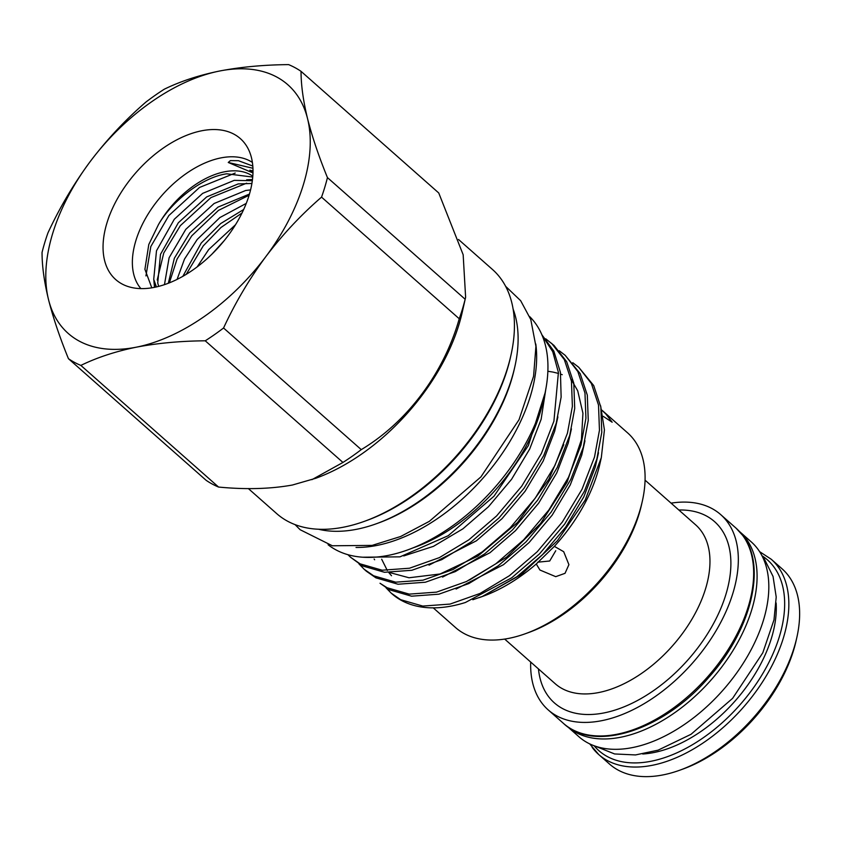 <?xml version="1.0" encoding="UTF-8"?>
<svg xmlns="http://www.w3.org/2000/svg" width="841" height="841" viewBox="0 0 841 841"><rect width="100%" height="100%" fill="white"/><g stroke="black" fill="none" stroke-linecap="round" stroke-linejoin="round"><path stroke-width="1.26" d="M671.065 503.139A130.281 77.109 131.5 0 1 720.726 514.629A130.281 77.109 131.5 0 1 727.297 521.809A130.281 77.109 131.5 0 1 686.729 669.362A130.281 77.109 131.5 0 1 548.216 709.92A130.281 77.109 131.5 0 1 541.646 702.74A130.281 77.109 131.5 0 1 530.692 662.067M567.16 726.351A130.061 76.983 -48.5 0 0 567.307 726.487A130.061 76.983 -48.5 0 0 705.588 685.993A130.061 76.983 -48.5 0 0 746.072 538.692A130.061 76.983 -48.5 0 0 739.523 531.533A130.061 76.983 -48.5 0 0 739.376 531.396M567.307 726.487L579.039 736.842A130.061 76.983 -48.5 0 0 717.31 696.359A130.061 76.983 -48.5 0 0 757.804 549.047A130.061 76.983 -48.5 0 0 751.244 541.888L739.523 531.533M796.795 637.667L796.038 641.042A125.803 74.46 131.5 0 1 682.966 769.052L679.707 770.23A130.281 77.109 -48.5 0 0 796.795 637.667A130.281 77.109 -48.5 0 0 788.637 575.99A130.281 77.109 -48.5 0 0 782.067 568.81L771.239 559.254A130.281 77.109 131.5 0 1 777.809 566.424A130.281 77.109 131.5 0 1 737.242 713.988A130.281 77.109 131.5 0 1 598.729 754.545A130.281 77.109 131.5 0 1 592.159 747.365M589.741 743.917L598.729 754.545L609.557 764.101A130.281 77.109 -48.5 0 0 679.707 770.23M529.651 316.573A152.316 90.155 131.5 0 1 521.841 450.292A152.316 90.155 131.5 0 1 388.269 555.386A152.316 90.155 131.5 0 1 328.095 544.747M535.78 343.969A152.316 90.155 131.5 0 1 376.989 545.431A152.316 90.155 131.5 0 1 356.027 547.449M472.821 599.738L482.387 596.437L521.62 574.277L557.457 540.658L585.241 499.996L601.315 457.63L604.427 429.93L600.611 405.793M479.349 597.583L483.102 596.227A129.913 76.888 -48.5 0 0 536.274 563.985L539.933 570.03L555.733 576.663L565.036 573.32L568.915 564.658L563.701 551.707L554.366 546.356L536.274 563.985M554.366 546.356A129.913 76.888 -48.5 0 0 599.864 464.043L601.315 457.63M391.549 593.441A146.712 86.833 -48.5 0 0 391.885 593.746A146.712 86.833 -48.5 0 0 452.143 605.909A146.712 86.833 -48.5 0 0 465.42 602.482L511.696 577.809L539.523 553.851L564.668 524.08L584.348 491.344L596.847 459.081L601.788 432.316L600.842 407.097L593.714 385.567L578.713 367.265L591.381 383.507L598.508 405.036L599.454 430.256L594.513 457.02L582.014 489.283L562.345 522.019L537.189 551.78L509.362 575.749L479.99 593.473L450.072 604.08L422.76 606.077L400.663 599.696L391.223 593.157L386.008 587.775M433.252 607.864L455.549 627.565A129.913 76.888 -48.5 0 0 508.91 638.34A129.913 76.888 -48.5 0 0 525.499 633.672A129.913 76.888 -48.5 0 0 642.261 501.488A129.913 76.888 -48.5 0 0 627.565 432.831L601.893 410.156M603.207 416.327L612.164 422.214L605.772 413.888L601.925 410.303M541.856 334.76L553.82 351.075L560.432 372.374L561.136 397.078L556.248 423.223L543.759 455.486L524.08 488.222L498.934 517.993L471.107 541.951L441.725 559.675L411.817 570.282L384.505 572.279L362.408 565.898L350.623 557.299L360.074 563.838L382.171 570.219L409.483 568.222L439.391 557.615L468.773 539.89L496.6 515.932L521.746 486.161L541.425 453.425L553.914 421.162L558.413 372.468L552.747 351.696L542.077 335.286M572.774 362.702L578.713 367.265M559.244 350.75L565.173 355.312L577.851 371.554L584.979 393.083L585.925 418.303L580.984 445.068L568.484 477.331L548.805 510.067L523.659 539.827L495.833 563.796L466.45 581.52L436.542 592.127L409.231 594.124L387.133 587.743L380.027 583.265L389.467 589.804L411.564 596.185L438.876 594.188L468.784 583.58L498.166 565.856L525.993 541.898L551.139 512.127L570.818 479.391L583.318 447.128L588.258 420.363L587.312 395.144L580.185 373.614L565.184 355.312M366.497 571.312L375.938 577.851L398.035 584.232L425.346 582.235L455.254 571.628L484.637 553.904L512.463 529.946L537.609 500.174L557.289 467.438L569.788 435.175L574.718 408.411L573.783 383.191L566.655 361.662L553.977 345.42L545.714 338.797M358.949 563.869L364.153 569.252L373.604 575.791L395.701 582.172L423.012 580.174L452.921 569.567L482.303 551.843L510.13 527.885L535.275 498.114L554.955 465.378L567.454 433.115L572.385 406.35L571.449 381.131L564.322 359.601L551.643 343.359M347.901 554.692L350.623 557.299M301.046 71.348A185.167 109.593 131.5 0 0 288.631 64.62C263.969 64.82 241.01 66.944 219.722 70.991C198.897 75.248 180.405 81.325 164.247 89.23A185.167 109.593 -48.5 0 0 145.935 102.045C125.477 119.716 106.902 139.543 90.218 161.535C73.756 183.832 59.669 207.622 47.948 232.904A185.167 109.593 -48.5 0 0 42.05 252.437C42.039 266.061 44.195 281.798 48.526 299.627C53.141 317.751 59.774 337.441 68.447 358.697L206.15 480.327A185.167 109.593 -48.5 0 0 218.565 487.055C245.73 489.672 270.339 488.999 292.395 485.026L315.743 478.287A162.912 96.421 -48.5 0 0 462.172 312.526L465.62 297.283L463.16 254.739L438.75 192.978L301.046 71.348C301.036 84.93 303.191 100.657 307.522 118.539A165.898 98.197 -48.5 0 0 219.722 70.991A165.898 98.197 -48.5 0 0 90.218 161.535A165.898 98.197 -48.5 0 0 48.526 299.627A165.898 98.197 -48.5 0 0 136.337 347.175A165.898 98.197 -48.5 0 0 265.83 256.631A165.898 98.197 -48.5 0 0 307.522 118.539C312.116 136.599 318.75 156.289 327.443 177.598A185.167 109.593 -48.5 0 1 321.546 197.13L459.249 318.771A185.167 109.593 -48.5 0 0 465.147 299.238L465.62 297.283M311.906 479.675L342.949 462.445A185.167 109.593 -48.5 0 0 361.262 449.63C407.044 422.193 443.754 373.457 459.249 318.771M413.267 547.796A141.856 83.963 -48.5 0 0 543.181 400.715M362.545 557.215L399.98 556.847L448.242 535.685L493.982 496.211L528.379 445.562L544.979 393.262M318.539 529.252A153.956 91.122 -48.5 0 0 356.731 529.262A153.956 91.122 -48.5 0 0 376.39 523.743L378.566 522.955A150.97 89.356 -48.5 0 0 514.25 369.346L514.755 367.096A153.956 91.122 -48.5 0 0 513.094 309.015M376.39 523.743A153.956 91.122 -48.5 0 0 514.755 367.096M248.337 488.558L276.742 513.651A162.912 96.421 -48.5 0 0 343.654 527.16A162.912 96.421 -48.5 0 0 364.458 521.315L366.634 520.526A159.927 94.655 -48.5 0 0 510.371 357.803L510.876 355.554A162.912 96.421 -48.5 0 0 492.458 269.456L458.524 239.485M364.458 521.315A162.912 96.421 -48.5 0 0 510.876 355.554M642.261 501.488L641.494 504.873A125.435 74.239 131.5 0 1 528.758 632.495L525.499 633.672M252.794 166.045L238.424 160.694L230.402 160.62L228.258 162.471L252.973 172.931M151.811 287.853L144.915 269.309L148.783 244.51L158.486 224.547A74.292 43.974 131.5 0 1 224.494 171.806A74.292 43.974 131.5 0 1 252.794 176.211M252.384 162.429A84.468 49.997 -48.5 0 0 187.942 172.384A84.468 49.997 -48.5 0 0 135.8 240.852A84.468 49.997 -48.5 0 0 140.91 288.631M249.167 195.007A94.076 55.685 -48.5 0 0 247.307 147.207A94.076 55.685 -48.5 0 0 175.349 140.615A94.076 55.685 -48.5 0 0 106.881 223.159A94.076 55.685 -48.5 0 0 125.172 285.467A94.076 55.685 -48.5 0 0 249.167 195.007M555.754 550.739L549.709 561L537.683 562.198M158.697 286.403L157.73 282.933L160.494 254.339L178.313 222.781L206.665 196.92L238.213 183.916L251.901 183.475M252.321 180.71L234.208 180.373L202.66 193.377L174.308 219.238L156.489 250.797L153.724 279.391L156.437 286.96M168.316 283.291L174.339 258.282L189.772 232.894L217.998 207.117L249.451 194.071M250.565 189.898L245.656 190.497L214.108 203.501L185.766 229.362L169.104 257.745L164.458 284.689M182.812 276.384L201.23 243.017L220.699 223.548L243.68 209.504M246.266 203.396L219.89 217.556L197.214 239.475L184.494 259.102L177.052 279.443M211.596 254.529L224.568 240.242M235.533 224.715L208.673 249.598L197.141 266.944M158.486 224.547C172.689 199.979 203.228 177.009 226.755 173.803L252.731 177.062M68.447 358.697A185.167 109.593 -48.5 0 0 80.862 365.415C97.02 357.509 115.511 351.433 136.337 347.175C157.624 343.128 180.584 341.004 205.246 340.805A185.167 109.593 -48.5 0 0 223.559 328.001C235.322 302.644 249.409 278.855 265.83 256.631C282.576 234.576 301.141 214.749 321.546 197.13M465.147 299.238L327.443 177.598M361.262 449.63L223.559 328.001M205.246 340.805L342.949 462.445M218.565 487.055L80.862 365.415M504.674 639.076L555.26 683.765A106.019 62.749 -48.5 0 0 667.975 650.766A106.019 62.749 -48.5 0 0 700.984 530.682A106.019 62.749 -48.5 0 0 695.644 524.847L645.058 480.158M678.834 510.003A120.957 71.59 131.5 0 1 720.642 528.285A120.957 71.59 131.5 0 1 677.657 670.666A120.957 71.59 131.5 0 1 548.3 696.264A120.957 71.59 131.5 0 1 538.461 668.921M563.554 723.47A130.281 77.109 -48.5 0 0 702.067 682.913A130.281 77.109 -48.5 0 0 742.624 535.349A130.281 77.109 -48.5 0 0 736.064 528.169L742.897 535.643C767.045 566.277 751.15 630.372 708.732 677.425C663.538 730.293 594.356 752.853 563.554 723.47L548.216 709.92M594.114 745.767A127.296 75.343 -48.5 0 0 730.198 715.218A127.296 75.343 -48.5 0 0 773.878 566.908A127.296 75.343 -48.5 0 0 761.967 555.743M252.437 179.858L248.084 179.953M154.124 280.999L154.86 287.296M252.994 171.68L250.923 171.08M242.04 212.962L220.983 227.49L203.228 245.908L186.187 274.397M249.104 195.228L218.46 210.397L191.78 235.795L177.062 259.07L169.356 282.891M246.665 183.18L210.954 197.582L180.321 225.672L163.753 253.015L157.214 280.021M235.207 173.057L199.506 187.469L168.862 215.548L150.823 246.539L145.945 275.901M252.941 168.274L228.258 162.471M571.428 428.857L568.19 443.228L556.721 472.989L538.65 503.181L515.522 530.639L489.935 552.747L442.555 577.084M584.958 440.81L581.72 455.181L570.251 484.942L552.18 515.134L529.063 542.592L503.465 564.7L456.085 589.036M598.487 452.752L595.26 467.133L583.791 496.894L565.709 527.086L542.592 554.545L516.994 576.653L482.387 596.437M429.026 565.131L476.405 540.795L501.993 518.687L525.12 491.228L543.191 461.036L554.661 431.275L557.898 416.905M403.754 555.933L433.451 546.345L462.876 528.852L488.463 506.734L511.591 479.275L529.662 449.083L541.131 419.323L545.956 388.279M776.138 602.976A116.846 69.162 131.5 0 1 642.724 753.999M595.081 746.114L614.613 753.957L635.523 754.934L658.082 750.172L691.039 734.288L732.616 698.345L762.808 652.784L773.993 619.88L776.211 597.036L773.047 576.432L764.511 559.297L762.419 556.658M505.609 286.308L520.674 300.71L530.776 319.496L535.917 346.345L533.583 376.274L519.013 419.754L480.915 476.921L429.33 521.346L400.642 536.505L372.09 545.399L332.353 545.777L300.111 529.704L295.086 524.637M391.885 593.746L391.223 593.157M366.487 571.312L364.153 569.252M252.479 179.501L246.644 179.806M153.84 279.885L154.471 287.37M252.994 170.944L249.84 170.218M562.219 374.687L560.695 374.15M558.54 373.457L553.168 372.121M552.558 372.006L547.838 371.27M381.677 559.223L387.323 570.524M388.805 572.563L391.507 575.738M469.446 580.038L506.681 557.089L540.448 523.628L567.107 482.135L581.436 439.633L582.939 413.225L577.714 390.813L571.113 379.302M374.14 559.065L374.634 559.759M389.814 572.595L409.01 577.767L440.106 573.982L477.898 556.08L517.583 522.429L548.879 479.233L563.775 444.605M759.591 551.643L771.239 559.254M736.064 528.169L720.726 514.629"/></g></svg>
